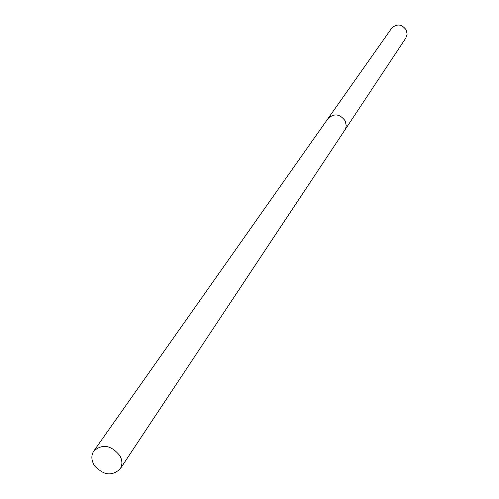 <?xml version="1.0" encoding="UTF-8"?>
<svg xmlns="http://www.w3.org/2000/svg" width="499" height="499" viewBox="0 0 499 499"><rect width="100%" height="100%" fill="white"/><g stroke="black" fill="none" stroke-linecap="round" stroke-linejoin="round"><path stroke-width="0.75" d="M344.759 130.183L405.843 38.049L407.134 34.169L406.323 30.065C401.814 24.008 396.905 23.422 391.603 28.312L327.937 118.687M327.98 118.625C334.093 113.061 339.844 113.822 345.221 120.901L346.237 125.661L345.707 128.324L344.797 130.12L345.707 128.324L346.237 125.661L345.221 120.901C339.844 113.822 334.093 113.061 327.98 118.625L93.812 451.027C91.211 455.069 91.217 459.573 93.824 464.532C102.694 475.254 111.452 476.745 120.109 469.004C122.529 465.031 122.48 460.627 119.96 455.793C111.24 445.133 102.52 443.549 93.812 451.027M344.797 130.12L120.109 469.004"/></g></svg>
